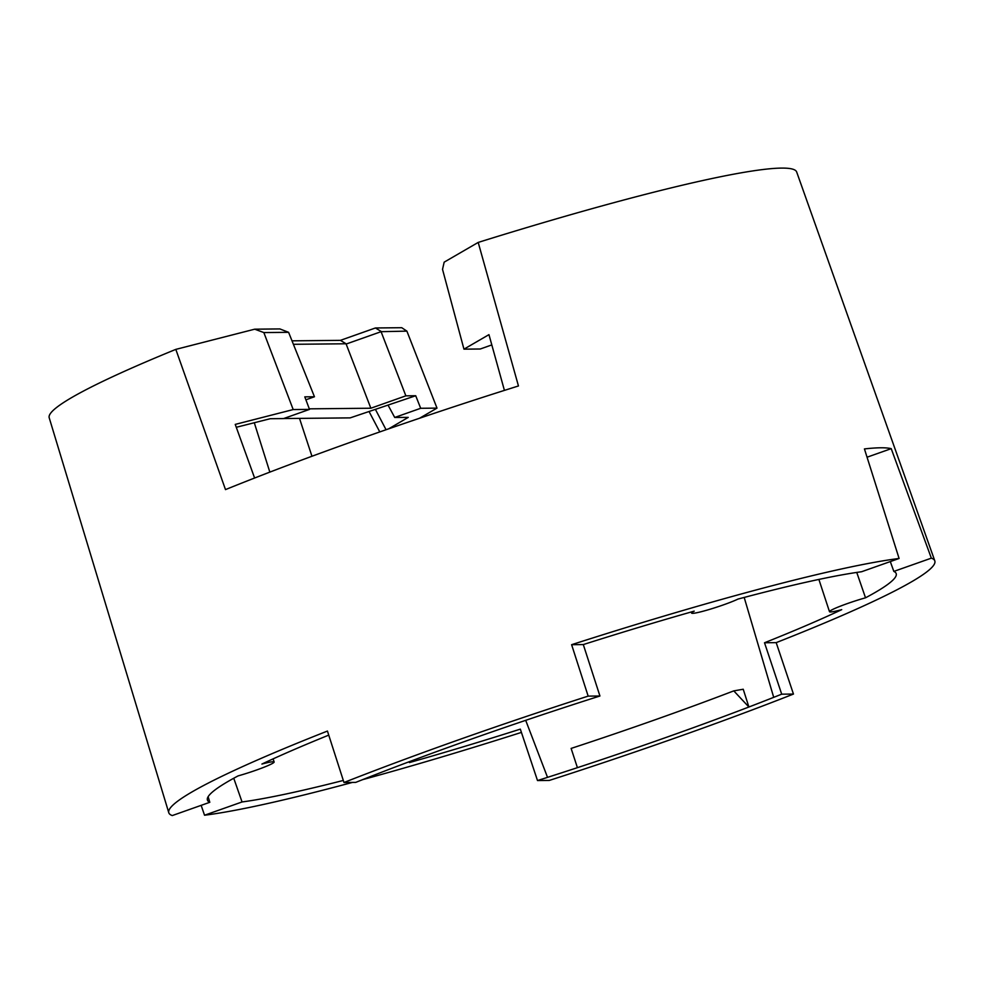 <?xml version="1.0" encoding="UTF-8"?>
<svg xmlns="http://www.w3.org/2000/svg" width="984" height="984" viewBox="0 0 984 984"><rect width="100%" height="100%" fill="white"/><g stroke="black" fill="none" stroke-linecap="round" stroke-linejoin="round"><path stroke-width="1.48" d="M744.187 597.436L773.707 697.349A363.477 30.627 -18.2 0 0 781.702 694.175L764.519 642.761L776.191 642.638A403.182 33.973 161.8 0 0 934.8 560.855L796.671 171.991A393.416 33.148 161.8 0 0 478.199 242.421L518.457 385.962A396.958 33.444 161.8 0 0 362.838 437.88A396.958 33.444 161.8 0 0 225.496 489.601L175.816 349.382L254.708 329.185L279.874 328.927L288.595 332.321L314.462 396.761L305.901 399.787M491.803 344.917L480.266 349L463.956 349.16L442.529 269.37L444.165 262.162L478.199 242.421M463.956 349.16L488.962 334.646L504.423 390.402M934.8 560.855A403.182 33.973 161.8 0 0 931.344 558.149L891.221 448.655A400.439 33.739 161.8 0 0 864.432 448.925L899.093 558.469L861.578 571.741A362.53 30.553 161.8 0 0 737.963 599.084A26.224 2.214 -18.2 0 1 710.264 609.182A26.224 2.214 -18.2 0 1 691.604 613.081A26.224 2.214 -18.2 0 1 694.212 611.138A362.53 30.553 161.8 0 0 583.303 644.569L599.933 696.008A363.477 30.627 -18.2 0 0 589.92 699.194A363.477 30.627 161.8 0 0 560.031 708.898A363.477 30.627 -18.2 0 0 388.545 769.562A363.477 30.627 161.8 0 0 363.736 779.205A363.477 30.627 -18.2 0 0 355.753 782.378L343.982 782.501A404.461 34.083 -18.2 0 1 459.934 739.365A404.461 34.083 161.8 0 1 588.161 696.119L599.933 696.008M764.519 642.761A362.53 30.553 161.8 0 0 841.714 609.649A26.224 2.214 -18.2 0 1 829.5 611.704A26.224 2.214 -18.2 0 1 865.526 597.805A362.53 30.553 161.8 0 0 896.19 573.586A362.53 30.553 161.8 0 0 893.829 571.409L931.344 558.149M254.708 329.185L263.847 332.567L293.195 409.565L309.517 409.393L283.552 418.581L270.256 418.717L236.283 427.29M254.61 478.015L235.237 424.399L293.195 409.565M292.014 340.833L340.427 340.353L375.433 327.967L401.755 327.709L406.884 331.128L381.079 331.682L405.863 395.839L415.715 395.74L350.181 417.88L283.65 418.544M175.816 349.382A393.416 33.148 161.8 0 0 49.2 417.757L168.781 812.71A403.182 33.973 161.8 0 0 172.286 815.564L209.801 802.292A362.53 30.553 161.8 0 1 207.415 800.041A362.53 30.553 161.8 0 1 238.091 775.896A26.224 2.214 -18.2 0 0 274.13 761.997A26.224 2.214 -18.2 0 0 261.916 764.051A362.53 30.553 161.8 0 1 328.742 735.122M309.517 409.393L304.794 396.859L314.462 396.761M309.308 408.84L370.857 408.225L405.863 395.839M208.128 796.72L209.801 802.292M201.154 805.355L204.537 815.232L242.052 801.96L233.749 778.246M242.052 801.96A362.53 30.553 161.8 0 0 343.318 780.447M269.837 472.111L254.278 422.689M412.038 760.669A26.224 2.214 -18.2 0 1 409.418 762.575A362.53 30.553 161.8 0 0 520.327 729.132L537.51 780.558L549.281 780.435A404.461 34.083 -18.2 0 0 677.509 737.188A404.461 34.083 161.8 0 0 793.461 694.064L776.191 642.638M525.702 720.337L547.522 777.36A363.477 30.627 -18.2 0 1 537.51 780.558M369.135 411.693L379.787 431.914M419.541 418.249L437.007 408.114L420.685 408.286L394.719 417.462L408.225 417.388L388.705 428.815M394.719 417.462L388.237 405.469M420.685 408.286L415.715 395.74M437.007 408.114L406.884 331.128M370.857 408.225L346.048 343.773L340.427 340.353M381.079 331.682L346.073 344.068M293.404 344.302L346.048 343.773M263.847 332.567L288.595 332.321M899.093 558.469A403.182 33.973 161.8 0 0 571.618 644.692L588.161 696.119M773.707 697.349A363.477 30.627 -18.2 0 1 748.898 707.004L743.227 689.243L733.781 690.879A344.744 29.053 -18.2 0 1 571.126 748.418L577.411 767.668A363.477 30.627 -18.2 0 1 547.522 777.36M733.781 690.879L748.898 707.004A363.477 30.627 161.8 0 1 577.411 767.668L571.126 748.418M381.054 331.387L375.433 327.967M168.781 812.71A403.182 33.973 161.8 0 1 327.438 731.063L343.982 782.501M204.537 815.232A403.182 33.973 161.8 0 0 352.457 782.415M362.567 779.672A403.182 33.973 161.8 0 0 521.422 732.404M781.702 694.175L793.461 694.064M856.744 572.417L865.526 597.805M890.311 561.569L893.829 571.409M571.618 644.692L583.303 644.569M891.221 448.655L867.064 457.203M375.445 409.455L386.06 429.737M299.505 418.384L311.953 456.256M818.885 579.428L829.5 611.704M691.235 611.974L691.604 613.081M273.097 758.873L274.13 761.997"/></g></svg>
